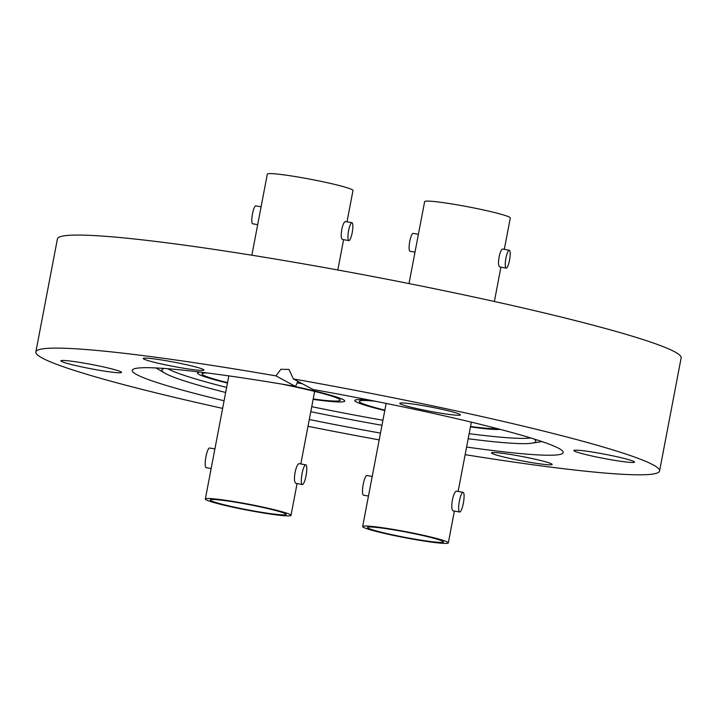 <?xml version="1.0" encoding="UTF-8"?>
<svg xmlns="http://www.w3.org/2000/svg" width="717" height="717" viewBox="0 0 717 717"><rect width="100%" height="100%" fill="white"/><g stroke="black" fill="none" stroke-linecap="round" stroke-linejoin="round"><path stroke-width="1.08" d="M198.994 374.417A74.944 5.234 10.8 0 1 197.48 372.983A74.944 5.234 10.8 0 1 200.41 372.123A74.944 5.234 10.8 0 0 197.48 372.983A74.944 5.234 10.8 0 0 227.468 383.039A74.944 5.234 10.8 0 1 198.994 374.417M290.439 385.558A74.944 5.234 10.8 0 1 343.201 399.638A74.944 5.234 10.8 0 1 344.716 401.072A74.944 5.234 10.8 0 1 313.132 399.378A74.944 5.234 10.8 0 0 344.716 401.072A74.944 5.234 10.8 0 0 290.439 385.558M356.313 401.932A74.944 5.234 10.8 0 1 354.798 400.489A74.944 5.234 10.8 0 1 370.241 400.229A74.944 5.234 10.8 0 0 354.798 400.489A74.944 5.234 10.8 0 0 384.787 410.545A74.944 5.234 10.8 0 1 356.313 401.932M225.667 392.486A190.31 13.291 10.8 0 1 165.726 373.665A190.31 13.291 10.8 0 1 164.892 373.19A190.31 13.291 10.8 0 1 162.006 369.694A190.31 13.291 10.8 0 1 164.345 368.466M296.928 382.833A190.31 13.291 10.8 0 1 302.323 383.747M226.635 387.422A188.49 13.166 10.8 0 1 168.405 369.076A188.49 13.166 10.8 0 1 167.796 368.726M534.04 438.992A190.31 13.291 10.8 0 1 535.769 440.991A190.31 13.291 10.8 0 1 531.79 443.187A190.31 13.291 10.8 0 1 468.183 438.741M381.973 425.28A190.31 13.291 10.8 0 1 310.784 411.701M97.342 369.927A30.885 2.16 -169.2 0 0 121.549 372.401A30.885 2.16 -169.2 0 0 85.072 363.295A30.885 2.16 -169.2 0 0 60.873 360.821A30.885 2.16 -169.2 0 0 97.342 369.927M179.725 367.57A30.885 2.16 -169.2 0 0 203.933 370.044A30.885 2.16 -169.2 0 0 167.455 360.947A30.885 2.16 -169.2 0 0 143.248 358.473A30.885 2.16 -169.2 0 0 179.725 367.57M459.812 414.309A30.885 2.16 -169.2 0 0 427.215 406.378A30.885 2.16 -169.2 0 0 399.763 403.321A30.885 2.16 -169.2 0 0 400.382 403.913A30.885 2.16 -169.2 0 0 432.978 411.845A30.885 2.16 -169.2 0 0 460.439 414.901A30.885 2.16 -169.2 0 0 459.812 414.309M610.364 459.633A30.885 2.16 -169.2 0 0 634.563 462.107A30.885 2.16 -169.2 0 0 598.086 453.001A30.885 2.16 -169.2 0 0 573.887 450.527A30.885 2.16 -169.2 0 0 610.364 459.633M527.981 461.981A30.885 2.16 -169.2 0 0 552.18 464.455A30.885 2.16 -169.2 0 0 515.711 455.358A30.885 2.16 -169.2 0 0 491.503 452.884A30.885 2.16 -169.2 0 0 527.981 461.981M224.089 400.776A219.384 15.317 10.8 0 1 136.651 374.561A219.384 15.317 10.8 0 1 132.224 370.357A219.384 15.317 10.8 0 1 295.431 386.409L298.093 381.462M295.431 386.409L275.928 375.878L280.894 369.291L288.96 369.398L293.405 378.935L312.908 389.465A219.384 15.317 10.8 0 1 558.776 448.367A219.384 15.317 10.8 0 1 563.212 452.57A219.384 15.317 10.8 0 1 466.606 447.032M465.145 454.659A317.488 22.173 -169.2 0 0 659.586 470.952L681.15 357.908A317.488 22.173 -169.2 0 0 674.733 351.823A317.488 22.173 -169.2 0 0 339.652 270.327A317.488 22.173 -169.2 0 0 57.414 238.922L35.85 351.975A317.488 22.173 -169.2 0 0 42.267 358.052A317.488 22.173 -169.2 0 0 222.629 408.394M659.586 470.952A317.488 22.173 -169.2 0 0 653.169 464.876A317.488 22.173 -169.2 0 0 293.405 378.935M307.996 426.31A317.488 22.173 -169.2 0 0 379.185 439.888M275.928 375.878A317.488 22.173 -169.2 0 0 35.85 351.975M380.485 433.095A219.384 15.317 10.8 0 1 309.287 419.517M530.741 437.962A188.49 13.166 10.8 0 1 469.151 433.686M382.932 420.261A188.49 13.166 10.8 0 1 311.743 406.682M500.09 429.358A74.944 5.234 10.8 0 1 470.442 426.884A74.944 5.234 10.8 0 0 500.09 429.358M290.125 514.537A43.603 3.047 10.8 0 1 291.003 515.371A43.603 3.047 10.8 0 1 252.241 511.06A43.603 3.047 10.8 0 1 206.227 499.866A43.603 3.047 10.8 0 1 205.34 499.032A43.603 3.047 10.8 0 1 244.103 503.343A43.603 3.047 10.8 0 1 290.125 514.537M302.332 484.504A9.993 2.142 -80.1 0 1 302.189 484.45A9.993 2.142 -80.1 0 1 302 473.937A9.993 2.142 -80.1 0 1 305.774 464.813A9.993 2.142 -80.1 0 1 305.926 464.867A9.993 2.142 -80.1 0 1 306.105 475.38A9.993 2.142 -80.1 0 1 302.332 484.504L296.067 483.375C292.186 482.398 296.148 461.596 299.805 463.791M209.785 448.053A9.993 2.142 99.9 0 0 209.642 448A9.993 2.142 99.9 0 0 205.869 457.123A9.993 2.142 99.9 0 0 206.048 467.636A9.993 2.142 99.9 0 0 206.2 467.69L211.156 468.559M211.031 500.708A38.61 2.698 10.8 0 1 210.251 499.964A38.61 2.698 10.8 0 1 244.569 503.782A38.61 2.698 10.8 0 1 285.321 513.695A38.61 2.698 10.8 0 1 286.101 514.43A38.61 2.698 10.8 0 1 251.775 510.612A38.61 2.698 10.8 0 1 211.031 500.708M227.54 382.645A70.4 4.92 10.8 0 1 201.943 373.835A70.4 4.92 10.8 0 1 207.338 372.992M347.001 221.831L352.988 190.462A43.603 3.047 -169.2 0 0 352.101 189.629A43.603 3.047 -169.2 0 0 306.087 178.434A43.603 3.047 -169.2 0 0 267.324 174.123L251.855 255.216M348.847 240.598A9.088 1.954 -80.1 0 1 348.713 240.545A9.088 1.954 -80.1 0 1 348.543 230.991A9.088 1.954 -80.1 0 1 351.975 222.7A9.088 1.954 -80.1 0 1 352.11 222.745A9.088 1.954 -80.1 0 1 352.271 232.299A9.088 1.954 -80.1 0 1 348.847 240.598L342.592 239.478C339.168 238.609 342.771 219.689 345.988 221.678M255.969 205.931A9.088 1.954 99.9 0 0 255.835 205.887A9.088 1.954 99.9 0 0 252.411 214.177A9.088 1.954 99.9 0 0 252.572 223.74A9.088 1.954 99.9 0 0 252.707 223.785A9.088 1.954 99.9 0 0 252.85 223.785M281.521 384.061A70.4 4.92 10.8 0 1 340.252 400.22A70.4 4.92 10.8 0 1 313.204 398.993M228.831 375.896L205.34 499.032M447.435 542.043A43.603 3.047 10.8 0 1 448.322 542.877A43.603 3.047 10.8 0 1 409.559 538.566A43.603 3.047 10.8 0 1 363.537 527.371A43.603 3.047 10.8 0 1 362.659 526.538A43.603 3.047 10.8 0 1 401.421 530.849A43.603 3.047 10.8 0 1 447.435 542.043M459.642 512.01A9.993 2.142 -80.1 0 1 459.498 511.956A9.993 2.142 -80.1 0 1 459.319 501.443A9.993 2.142 -80.1 0 1 463.092 492.319A9.993 2.142 -80.1 0 1 463.236 492.373A9.993 2.142 -80.1 0 1 463.415 502.886A9.993 2.142 -80.1 0 1 459.642 512.01L453.386 510.889C449.496 509.904 453.458 489.102 457.114 491.306M367.095 475.559A9.993 2.142 99.9 0 0 366.952 475.514A9.993 2.142 99.9 0 0 363.178 484.629A9.993 2.142 99.9 0 0 363.367 495.142A9.993 2.142 99.9 0 0 363.51 495.196L368.466 496.065M368.341 528.214A38.61 2.698 10.8 0 1 367.561 527.47A38.61 2.698 10.8 0 1 401.887 531.288A38.61 2.698 10.8 0 1 442.631 541.201A38.61 2.698 10.8 0 1 443.411 541.935A38.61 2.698 10.8 0 1 409.093 538.117A38.61 2.698 10.8 0 1 368.341 528.214M384.859 410.16A70.4 4.92 10.8 0 1 359.253 401.341A70.4 4.92 10.8 0 1 375.475 401.269M504.32 249.337L510.298 217.968A43.603 3.047 -169.2 0 0 509.42 217.134A43.603 3.047 -169.2 0 0 463.397 205.94A43.603 3.047 -169.2 0 0 424.634 201.629L409.004 283.573M506.157 268.104A9.088 1.954 -80.1 0 1 506.023 268.05A9.088 1.954 -80.1 0 1 505.861 258.496A9.088 1.954 -80.1 0 1 509.285 250.206A9.088 1.954 -80.1 0 1 509.42 250.251A9.088 1.954 -80.1 0 1 509.59 259.805A9.088 1.954 -80.1 0 1 506.157 268.104L499.91 266.984C496.478 266.115 500.081 247.195 503.307 249.184M413.288 233.446A9.088 1.954 99.9 0 0 413.153 233.392A9.088 1.954 99.9 0 0 409.721 241.692A9.088 1.954 99.9 0 0 409.891 251.246A9.088 1.954 99.9 0 0 410.025 251.291A9.088 1.954 99.9 0 0 410.169 251.291M496.316 428.372A70.4 4.92 10.8 0 1 470.522 426.498M386.14 403.411L362.659 526.538M531.79 443.187L542.025 441.6M164.892 373.19L155.956 367.955M291.003 515.371L297.071 483.581M300.817 463.944L314.655 391.41M337.815 269.986L343.595 239.675M257.681 224.654L252.707 223.785M261.087 206.81L255.835 205.887M351.975 222.7L345.854 221.625M305.774 464.813L299.652 463.747M214.903 448.923L209.642 448M448.322 542.877L454.381 511.087M458.127 491.45L471.347 422.152M494.372 301.481L500.914 267.181M415 252.16L410.025 251.291M418.405 234.316L413.153 233.392M509.285 250.206L503.164 249.131M463.092 492.319L456.962 491.253M372.213 476.429L366.952 475.514"/></g></svg>
